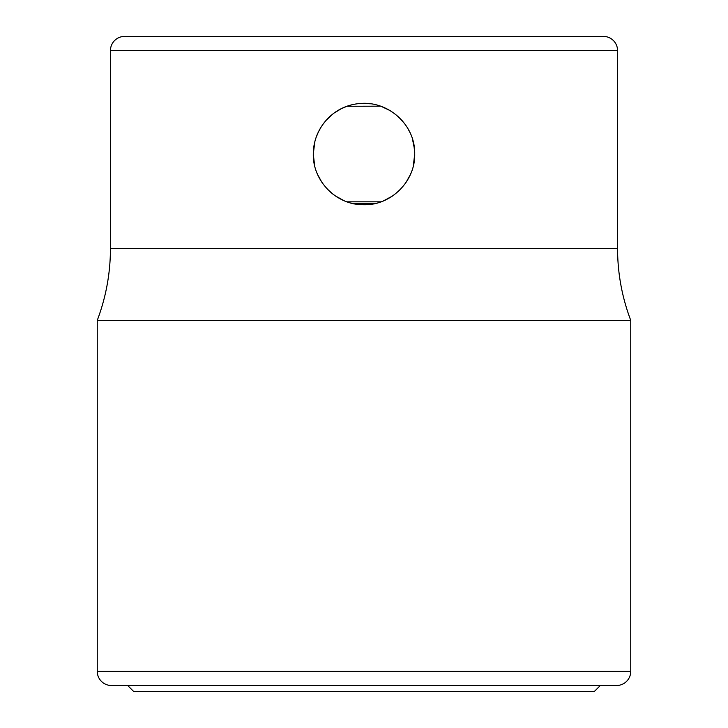 <?xml version="1.0" encoding="UTF-8"?>
<svg xmlns="http://www.w3.org/2000/svg" width="728" height="728" viewBox="0 0 728 728"><rect width="100%" height="100%" fill="white"/><g stroke="black" fill="none" stroke-linecap="round" stroke-linejoin="round"><path stroke-width="1.09" d="M374.802 203.594L363.791 204.768A50.714 50.714 0 0 0 364 204.768A50.714 50.714 0 0 0 372.254 204.086M357.357 204.331L351.196 203.112M333.115 194.276L330.339 191.983M318.673 176.795L317.099 173.337M314.096 163.036L313.295 154.618M313.286 153.936L314.105 145.018M316.043 137.556L318.737 131.186M322.44 124.989L326.08 120.384M330.466 116.016L332.86 114.032M347.374 106.142A50.714 50.714 0 0 0 347.029 106.261L351.806 104.832M360.942 103.431L364 103.34A50.714 50.714 0 0 0 360.588 103.458M317.681 133.415L317.089 134.798M313.759 147.138L313.313 152.471M313.622 159.86L314.132 163.236M318.373 176.185L318.728 176.913M355.764 204.095A50.714 50.714 0 0 0 360.988 204.677M370.507 103.758A50.714 50.714 0 0 0 364 103.34L370.033 103.695M380.808 106.206L380.971 106.261A50.714 50.714 0 0 0 380.735 106.179L347.019 106.261L341.459 108.627M402.12 120.602L405.041 124.261M409.336 131.322L409.773 132.223M413.904 145.027L414.696 152.944M414.714 154.363L413.923 162.936M410.865 173.419L409.236 176.977M600.318 685.512L594.23 691.6L133.77 691.6L127.682 685.512M603.357 36.4L124.643 36.4L603.357 36.4A14.196 14.196 0 0 1 617.562 50.596L617.562 248.448L110.438 248.448C110.401 273.228 106.006 297.206 97.252 320.384L97.252 671.316A14.196 14.196 0 0 0 111.457 685.512L616.543 685.512A14.196 14.196 0 0 0 630.748 671.316L97.252 671.316M135.799 36.4L592.201 36.4M380.953 201.838L347.047 201.838M341.123 108.79L334.389 112.886M332.66 114.187L326.171 120.275M321.485 126.408L318.154 132.359M314.86 141.532L313.286 154.054L314.642 165.656M317.572 174.465L321.776 182.146M327.373 189.125L332.823 194.048M335.308 195.868L343.944 200.628M383.51 200.864L392.319 196.114M398.143 191.555L400.791 188.952M406.024 182.428L410.264 174.829M413.295 165.92L414.714 154.054C415.415 180.953 391.309 205.533 363.763 204.759C335.899 205.105 312.712 180.626 313.286 154.054C313.204 129.684 331.822 105.433 360.588 103.458C388.215 101.083 415.37 124.534 414.714 154.054M414.441 148.831L412.503 139.266M409.409 131.477L408.208 129.202M404.504 123.532L398.407 116.799M390.363 110.729L380.971 106.261M370.679 103.785L361.006 103.431M350.523 105.169L347.029 106.261M354.19 203.804L373.801 203.804M124.643 36.4A14.196 14.196 0 0 0 110.438 50.596L110.438 248.448M617.562 248.448C617.599 273.228 621.994 297.206 630.748 320.384L97.252 320.384M630.748 320.384L630.748 671.316M110.438 50.596L617.562 50.596"/></g></svg>
